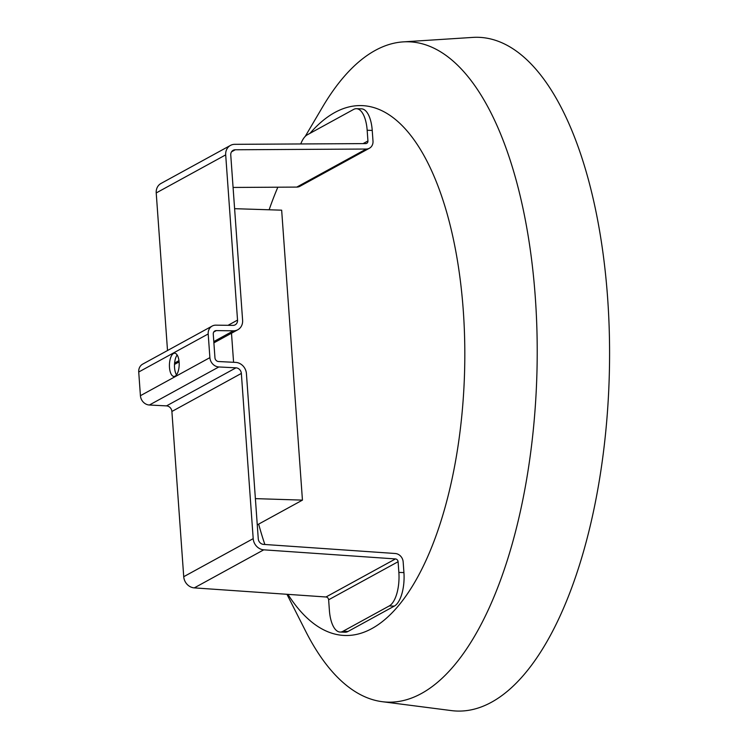 <?xml version="1.0" encoding="UTF-8"?>
<svg xmlns="http://www.w3.org/2000/svg" width="748" height="748" viewBox="0 0 748 748"><rect width="100%" height="100%" fill="white"/><g stroke="black" fill="none" stroke-linecap="round" stroke-linejoin="round"><path stroke-width="1.12" d="M231.497 333.215L233.582 362.284M257.265 524.872L302.444 500.122L255.386 498.626M302.444 500.122L281.659 210.179L234.601 208.683M389.231 605.955L394.299 606.114A27.928 11.716 91.8 0 0 403.929 572.585L403.163 561.888A8.378 7.387 61.3 0 0 395.243 553.501L263.548 544.394A5.582 4.918 -118.7 0 1 258.266 538.803L246.419 373.579A11.173 9.846 61.3 0 0 235.685 362.397L218.538 361.527A3.721 3.282 -118.7 0 1 214.957 357.796L213.264 334.113A3.721 3.282 -118.7 0 1 216.322 330.597L233.423 330.822A11.173 9.846 61.3 0 0 237.836 329.737A11.173 9.846 61.3 0 0 242.604 320.266L230.758 155.042A5.582 4.918 -118.7 0 1 233.142 150.311A5.582 4.918 -118.7 0 1 235.255 149.768L366.249 149.039A8.378 7.387 61.3 0 0 369.428 148.226A8.378 7.387 61.3 0 0 373 141.12L372.233 130.423A27.928 11.716 91.8 0 0 361.546 108.853L356.478 108.694A27.928 11.716 91.8 0 1 367.165 130.255L367.932 140.961A2.796 2.459 -118.7 0 1 365.688 143.597L234.694 144.327A11.173 9.846 61.3 0 0 230.459 145.411A11.173 9.846 61.3 0 0 225.69 154.883L237.537 320.107A5.582 4.918 -118.7 0 1 235.153 324.847A5.582 4.918 -118.7 0 1 232.946 325.38L215.845 325.156A9.313 8.2 61.3 0 0 212.17 326.063A9.313 8.2 61.3 0 0 208.196 333.954L209.889 357.638A9.313 8.2 61.3 0 0 218.837 366.959L235.985 367.829A5.582 4.918 -118.7 0 1 241.352 373.42L253.198 538.644A11.173 9.846 61.3 0 0 263.754 549.827L395.458 558.934A2.796 2.459 -118.7 0 1 398.095 561.729L398.862 572.426A27.928 11.716 91.8 0 1 389.231 605.955L342.921 631.321A27.928 11.716 91.8 0 1 340.088 632.051A27.928 11.716 91.8 0 1 329.401 610.48L328.634 599.784A2.796 2.459 61.3 0 0 325.988 596.988L194.293 587.881A11.173 9.846 -118.7 0 1 183.728 576.699L171.89 411.475A5.582 4.918 61.3 0 0 166.524 405.884L149.366 405.014A9.313 8.2 -118.7 0 1 140.418 395.692L138.726 372.008A9.313 8.2 -118.7 0 1 142.7 364.117L212.17 326.063M177.154 354.963A11.631 4.881 -88.2 0 0 176.528 374.841M173.499 353.495A11.631 4.881 91.8 0 1 174.677 353.196A11.631 4.881 91.8 0 1 179.193 363.565A11.631 4.881 91.8 0 1 175.116 376.151A11.631 4.881 91.8 0 1 173.938 376.45A11.631 4.881 91.8 0 1 169.422 366.071A11.631 4.881 91.8 0 1 173.499 353.495M300.855 143.822L300.771 143.962A27.928 11.716 91.8 0 1 307.334 134.79L353.645 109.414A27.928 11.716 91.8 0 1 356.478 108.694M369.428 148.226L299.957 186.28A8.378 7.387 -118.7 0 1 296.788 187.094L233.077 187.449M167.515 350.513L156.22 192.937A11.173 9.846 -118.7 0 1 160.988 183.466L230.459 145.411M394.299 606.114L347.988 631.48A27.928 11.716 91.8 0 1 345.155 632.21L340.088 632.051M287.924 594.351A265.101 111.2 -88.2 0 0 371.85 628.582A265.101 111.2 -88.2 0 0 463.264 310.317A265.101 111.2 -88.2 0 0 334.852 112.471A265.101 111.2 -88.2 0 0 309.99 133.331M277.845 187.196A265.101 111.2 -88.2 0 0 269.14 209.777M258.658 524.114A265.101 111.2 -88.2 0 0 264.867 544.488M286.952 594.286L305.736 631.368A330.345 138.558 -88.2 0 0 382.209 701.689L451.427 710.6A337.049 141.372 -88.2 0 0 491.389 702.279A337.049 141.372 -88.2 0 0 609.274 331.13A337.049 141.372 -88.2 0 0 472.886 37.4L403.247 41.879A330.345 138.558 -88.2 0 0 375.272 50.397A330.345 138.558 -88.2 0 0 322.453 107.188L305.193 136.463M382.209 701.689A330.345 138.558 -88.2 0 0 421.376 693.527A330.345 138.558 -88.2 0 0 536.914 329.765A330.345 138.558 -88.2 0 0 403.247 41.879M367.165 130.255L372.233 130.423M403.929 572.585L398.862 572.426M367.932 140.961L363.089 143.607M347.988 631.48L342.921 631.321M398.095 561.729L328.634 599.784M296.788 187.094L366.249 149.039M225.69 154.883L156.22 192.937M237.537 320.107L228.018 325.315M208.196 333.954L138.726 372.008M209.889 357.638L140.418 395.692M218.837 366.959L149.366 405.014M235.985 367.829L166.524 405.884M241.352 373.42L171.89 411.475M253.198 538.644L183.728 576.699M263.754 549.827L194.293 587.881M395.458 558.934L325.988 596.988M216.322 330.597L213.75 332M233.423 330.822L213.797 341.574M178.978 360.648L174.611 363.042M235.255 149.768L231.543 151.797M237.836 329.737L213.891 342.855M179.109 361.91L174.508 364.426"/></g></svg>
